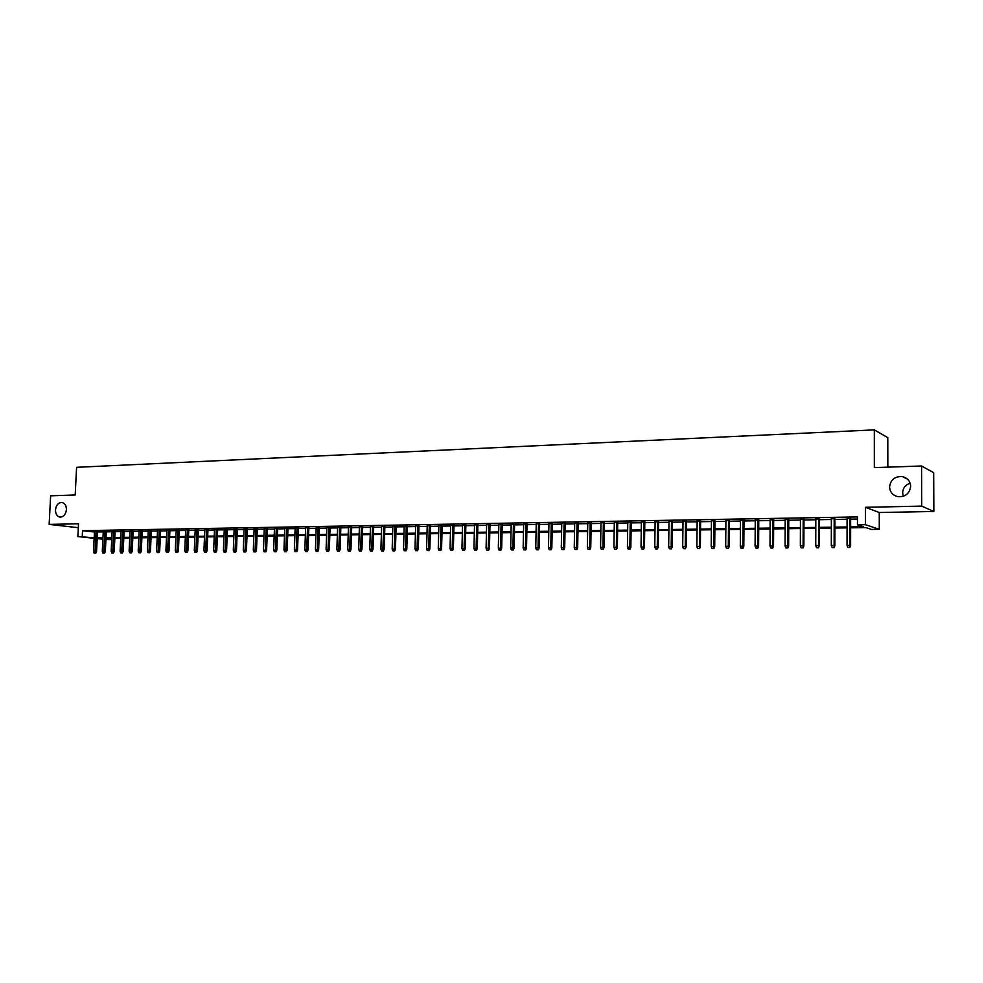 <?xml version="1.0" encoding="UTF-8"?>
<svg xmlns="http://www.w3.org/2000/svg" width="983" height="983" viewBox="0 0 983 983"><rect width="100%" height="100%" fill="white"/><g stroke="black" fill="none" stroke-linecap="round" stroke-linejoin="round"><path stroke-width="1.47" d="M66.414 509.636C65.763 514.441 63.637 516.935 60.049 517.132C57.051 516.456 55.527 514.06 55.49 509.944C56.142 505.127 58.28 502.632 61.88 502.46C64.853 503.136 66.365 505.52 66.414 509.636M903.291 496.28L902.64 492.852C902.935 488.072 905.417 484.84 910.111 483.157M910.651 486.339C909.656 493.577 905.404 497.017 897.921 496.673C892.736 495.358 889.947 492.114 889.566 486.917C890.598 479.63 894.886 476.202 902.455 476.632C907.542 477.971 910.283 481.203 910.651 486.339M111.73 539.655L105.918 539.532M887.833 467.146L887.784 437.656L874.317 429.878L76.588 467.318L75.2 494.965L50.637 495.813L49.15 524.394L78.321 527.699M874.317 429.878L874.342 467.613L921.562 465.991L933.678 472.688L933.85 511.467L921.722 506.122L865.482 507.302L865.482 524.701L879.293 529.333L871.479 529.432L865.9 527.601L850.627 527.822M865.482 507.302L879.269 512.512L933.85 511.467M879.269 512.512L879.293 529.333M921.562 465.991L921.722 506.122M97.526 531.434L94.479 531.496M106.324 531.287L103.264 531.336M115.183 531.139L112.123 531.189M124.128 530.98L121.056 531.029M133.135 530.82L130.063 530.881M142.228 530.673L139.144 530.722M151.382 530.513L148.298 530.562M160.622 530.353L157.526 530.402M169.924 530.193L166.827 530.242M179.311 530.021L176.203 530.083M188.785 529.862L185.664 529.911M198.333 529.702L195.199 529.751M207.954 529.53L204.82 529.591M217.661 529.37L214.515 529.419M227.442 529.198L224.296 529.247M237.321 529.026L234.163 529.075M247.274 528.854L244.103 528.903M257.313 528.682L254.142 528.731M267.437 528.51L264.255 528.559M277.661 528.326L274.466 528.387M287.958 528.154L284.763 528.203M298.353 527.969L295.146 528.031M308.834 527.785L305.615 527.846M319.414 527.601L316.194 527.662M330.079 527.416L326.848 527.478M340.843 527.232L337.611 527.293M351.705 527.048L348.461 527.109M362.666 526.863L359.409 526.913M373.712 526.667L370.456 526.728M384.869 526.47L381.601 526.532M396.124 526.286L392.844 526.335M407.49 526.089L404.197 526.138M418.942 525.893L415.649 525.942M430.517 525.684L427.212 525.745M442.19 525.487L438.885 525.549M453.974 525.278L450.656 525.34M465.868 525.082L462.538 525.131M477.873 524.873L474.531 524.922M489.989 524.664L486.646 524.713M502.215 524.443L498.873 524.504M514.564 524.234L511.209 524.295M527.035 524.025L523.669 524.074M539.618 523.804L536.239 523.865M552.323 523.583L548.944 523.644M565.151 523.361L561.76 523.423M578.115 523.14L574.711 523.202M591.188 522.907L587.785 522.968M604.398 522.686L600.982 522.747M617.742 522.452L614.314 522.514M631.209 522.219L627.781 522.28M644.823 521.985L641.383 522.047M658.561 521.752L655.108 521.813M672.446 521.506L668.993 521.568M686.466 521.26L683.001 521.322M700.633 521.027L697.156 521.076M714.948 520.769L711.459 520.83M729.398 520.523L725.909 520.585M744.008 520.277L740.506 520.326M758.765 520.019L755.251 520.081M773.67 519.761L770.156 519.823M788.747 519.503L785.22 519.565M803.971 519.233L800.445 519.294M819.355 518.975L815.816 519.036M834.911 518.705L831.36 518.766M850.627 526.913L863.246 526.728L857.446 524.824L857.446 516.923L82.523 530.673L94.454 532M97.501 531.987L103.24 531.889M106.287 531.84L112.099 531.742M115.158 531.68L121.032 531.582M124.104 531.533L130.039 531.434M133.11 531.373L139.119 531.275M142.203 531.225L148.273 531.115M151.357 531.066L157.501 530.967M160.598 530.906L166.803 530.808M169.899 530.746L176.178 530.648M179.287 530.587L185.64 530.488M188.761 530.427L195.175 530.316M198.308 530.267L204.796 530.156M207.929 530.107L214.491 529.997M217.636 529.935L224.271 529.825M227.417 529.776L234.138 529.653M237.296 529.604L244.079 529.493M247.249 529.432L254.118 529.321M257.288 529.259L264.23 529.149M267.413 529.087L274.441 528.977M277.636 528.915L284.738 528.793M287.933 528.743L295.121 528.621M298.328 528.559L305.602 528.436M308.809 528.387L316.17 528.264M319.389 528.203L326.823 528.08M330.055 528.031L337.587 527.896M340.818 527.846L348.437 527.711M351.681 527.662L359.385 527.527M362.641 527.466L370.431 527.343M373.7 527.281L381.576 527.146M384.857 527.097L392.831 526.962M396.112 526.9L404.185 526.765M407.466 526.704L415.637 526.569M418.93 526.507L427.2 526.372M430.493 526.31L438.86 526.175M442.178 526.114L450.632 525.966M453.962 525.917L462.526 525.77M465.856 525.708L474.519 525.561M477.861 525.512L486.634 525.364M489.976 525.303L498.848 525.155M502.202 525.094L511.197 524.947M514.551 524.885L523.656 524.725M527.023 524.676L536.226 524.517M539.606 524.455L548.932 524.295M552.311 524.246L561.748 524.074M565.139 524.025L574.699 523.865M578.102 523.804L587.773 523.632M591.176 523.583L600.969 523.411M604.385 523.349L614.301 523.189M617.729 523.128L627.768 522.956M631.209 522.895L641.371 522.723M644.811 522.661L655.108 522.489M658.561 522.428L668.981 522.256M672.433 522.194L682.988 522.01M686.466 521.961L697.156 521.776M700.621 521.715L711.446 521.531M714.936 521.469L725.896 521.285M729.398 521.223L740.494 521.039M743.996 520.978L755.251 520.781M758.753 520.732L770.156 520.535M773.67 520.474L785.22 520.277M788.735 520.216L800.432 520.019M803.971 519.958L815.816 519.749M819.355 519.7L831.36 519.491M834.911 519.429L847.076 519.221M850.627 519.159L857.446 519.049M850.627 518.434L847.076 518.496M94.147 538.291L77.878 536.571L78.517 523.779L49.15 524.394M77.878 536.571L94.171 537.775M82.523 530.673L82.24 536.497M857.446 524.824L865.482 524.701M102.883 539.212L97.17 538.61M102.932 538.352L100.033 538.389L102.908 538.696M105.943 539.028L111.73 539.63M847.063 527.871L834.899 528.043M831.348 528.092L819.33 528.264M815.792 528.313L803.934 528.473M800.408 528.522L788.698 528.694M785.171 528.743L773.621 528.903M770.107 528.952L758.704 529.112M755.19 529.161L743.934 529.321M740.432 529.37L729.325 529.53M725.835 529.579L714.862 529.726M711.373 529.776L700.535 529.935M697.058 529.984L686.367 530.132M682.902 530.181L672.335 530.329M668.882 530.378L658.45 530.525M654.997 530.574L644.701 530.722M641.26 530.771L631.086 530.906M627.645 530.955L617.607 531.103M614.178 531.152L604.262 531.287M600.846 531.336L591.041 531.471M587.637 531.52L577.955 531.656M574.551 531.705L564.992 531.84M561.6 531.889L552.163 532.024M548.772 532.073L539.446 532.196M536.067 532.245L526.851 532.381M523.484 532.43L514.379 532.553M511.025 532.602L502.03 532.725M498.676 532.774L489.792 532.897M486.45 532.946L477.664 533.069M474.334 533.118L465.659 533.241M462.329 533.29L453.765 533.413M450.447 533.462L441.969 533.572M438.664 533.622L430.296 533.744M426.991 533.781L418.721 533.904M415.428 533.953L407.257 534.064M403.964 534.113L395.891 534.224M392.61 534.273L384.623 534.383M381.355 534.433L373.466 534.543M370.21 534.592L362.408 534.691M359.151 534.74L351.447 534.85M348.203 534.899L340.585 535.01M337.341 535.047L329.821 535.157M326.589 535.207L319.143 535.305M315.924 535.354L308.564 535.452M305.344 535.502L298.07 535.6M294.875 535.649L287.675 535.747M284.48 535.796L277.378 535.895M274.183 535.944L267.155 536.042M263.972 536.079L257.03 536.177M253.847 536.226L246.979 536.325M243.809 536.362L237.026 536.46M233.868 536.509L227.147 536.607M224.001 536.644L217.354 536.743M214.208 536.779L207.646 536.878M204.513 536.927L198.013 537.013M194.892 537.062L188.466 537.148M185.345 537.197L179.004 537.283M175.883 537.32L169.604 537.418M166.508 537.455L160.29 537.541M157.194 537.59L151.063 537.676M147.966 537.713L141.896 537.799M138.812 537.848L132.803 537.934M129.731 537.971L123.797 538.057M120.725 538.106L114.851 538.18M111.792 538.229L105.98 538.315M97.219 537.762L102.957 537.676M106.017 537.627L111.829 537.554M114.888 537.504L120.762 537.418M123.821 537.369L129.768 537.283M132.84 537.246L138.849 537.16M141.933 537.111L148.003 537.025M151.087 536.976L157.231 536.89M160.327 536.853L166.532 536.755M169.641 536.718L175.92 536.62M179.029 536.583L185.382 536.485M188.503 536.448L194.917 536.349M198.05 536.3L204.538 536.214M207.671 536.165L214.245 536.067M217.378 536.03L224.026 535.932M227.171 535.882L233.893 535.784M237.05 535.747L243.845 535.649M247.003 535.6L253.872 535.502M257.054 535.452L263.997 535.354M267.179 535.305L274.208 535.207M277.403 535.157L284.505 535.059M287.712 535.01L294.9 534.912M298.107 534.863L305.381 534.764M308.588 534.715L315.948 534.605M319.168 534.568L326.614 534.457M329.846 534.408L337.366 534.297M340.609 534.248L348.228 534.15M351.472 534.101L359.176 533.99M362.432 533.941L370.235 533.83M373.491 533.781L381.379 533.671M384.648 533.622L392.635 533.499M395.916 533.462L403.988 533.339M407.281 533.29L415.453 533.179M418.746 533.13L427.015 533.007M430.321 532.958L438.688 532.847M441.994 532.798L450.46 532.675M453.777 532.626L462.354 532.503M465.684 532.454L474.347 532.331M477.689 532.282L486.462 532.159M489.817 532.11L498.7 531.975M502.043 531.926L511.037 531.803M514.404 531.754L523.509 531.619M526.876 531.57L536.091 531.434M539.458 531.385L548.784 531.25M552.176 531.213L561.612 531.066M565.016 531.017L574.563 530.881M577.967 530.832L587.65 530.697M591.053 530.648L600.859 530.501M604.275 530.451L614.191 530.316M617.619 530.267L627.658 530.12M631.098 530.07L641.272 529.923M644.713 529.874L655.01 529.726M658.463 529.677L668.895 529.53M672.347 529.481L682.915 529.321M686.38 529.272L697.07 529.124M700.547 529.075L711.385 528.915M714.862 528.866L725.835 528.707M729.325 528.657L740.445 528.498M743.947 528.449L755.202 528.289M758.704 528.24L770.107 528.068M773.633 528.018L785.184 527.859M788.71 527.797L800.408 527.638M803.934 527.588L815.792 527.416M819.33 527.355L831.348 527.183M834.899 527.134L847.063 526.962M849.423 547.42L847.837 547.433L849.816 547.531L849.902 545.344L847.051 545.368L847.076 518.139M849.926 518.09L849.902 545.344L850.614 545.54L850.627 518.078M849.816 547.531L850.614 545.54M847.051 545.368L847.837 547.433M833.67 547.543L832.097 547.556L834.075 547.654L834.137 545.467L831.311 545.491L831.36 518.41M834.186 518.36L834.137 545.467L834.862 545.663L834.911 518.348M834.075 547.654L834.862 545.663M831.311 545.491L832.097 547.556M818.077 547.654L816.529 547.666L818.495 547.764L818.532 545.602L815.743 545.614L815.816 518.68M818.606 518.631L818.532 545.602L819.281 545.786L819.355 518.619M818.495 547.764L819.281 545.786M815.743 545.614L816.529 547.666M802.644 547.777L801.108 547.789L803.074 547.875L803.099 545.725L800.334 545.749L800.445 518.95M803.197 518.901L803.099 545.725L803.873 545.921L803.971 518.889M803.074 547.875L803.873 545.921M800.334 545.749L801.108 547.789M787.383 547.887L785.859 547.9L787.825 547.986L787.825 545.848L785.085 545.872L785.22 519.221M787.948 519.171L787.825 545.848L788.624 546.044L788.747 519.159M787.825 547.986L788.624 546.044M785.085 545.872L785.859 547.9M772.282 547.998L770.77 548.01L772.736 548.109L772.712 545.97L770.008 545.995L770.156 519.479M772.859 519.429L772.712 545.97L773.523 546.155L773.682 519.417M772.736 548.109L773.523 546.155M770.008 545.995L770.77 548.01M757.328 548.109L755.841 548.121L757.795 548.219L757.758 546.093L755.079 546.118L755.263 519.737M757.93 519.688L757.758 546.093L758.593 546.278L758.765 519.675M757.795 548.219L758.593 546.278M755.079 546.118L755.841 548.121M742.534 548.219L741.071 548.231L743.013 548.317L742.951 546.216L740.31 546.241L740.506 519.995M743.148 519.946L742.951 546.216L743.812 546.401L744.008 519.933M743.013 548.317L743.812 546.401M740.31 546.241L741.071 548.231M727.899 548.33L726.449 548.342L728.391 548.428L728.305 546.327L725.687 546.351L725.909 520.253M728.526 520.204L728.305 546.327L729.177 546.523L729.398 520.191M728.391 548.428L729.177 546.523M725.687 546.351L726.449 548.342M713.412 548.44L711.975 548.453L713.904 548.539L713.805 546.45L711.213 546.474L711.459 520.499M714.051 520.449L713.805 546.45L714.702 546.634L714.948 520.437M713.904 548.539L714.702 546.634M711.213 546.474L711.975 548.453M699.073 548.539L697.647 548.551L699.577 548.649L699.454 546.573L696.886 546.585L697.156 520.744M699.724 520.707L699.454 546.573L700.363 546.757L700.633 520.683M699.577 548.649L700.363 546.757M696.886 546.585L697.647 548.551M684.868 548.649L683.455 548.661L685.384 548.747L685.249 546.683L682.706 546.708L683.001 520.99M685.544 520.953L685.249 546.683L686.183 546.867L686.466 520.929M685.384 548.747L686.183 546.867M682.706 546.708L683.455 548.661M670.824 548.76L669.423 548.76L671.34 548.858L671.192 546.794L668.673 546.818L668.993 521.236M671.5 521.199L671.192 546.794L672.139 546.978L672.446 521.174M671.34 548.858L672.139 546.978M668.673 546.818L669.423 548.76M656.902 548.858L655.526 548.87L657.443 548.956L657.271 546.917L654.776 546.929L655.12 521.481M657.602 521.432L657.271 546.917L658.229 547.089L658.573 521.42M657.443 548.956L658.229 547.089M654.776 546.929L655.526 548.87M643.14 548.956L641.764 548.969L643.681 549.055L643.496 547.027L641.027 547.039L641.383 521.715M643.84 521.678L643.496 547.027L644.467 547.199L644.823 521.654M643.681 549.055L644.467 547.199M641.027 547.039L641.764 548.969M629.501 549.067L628.149 549.067L630.054 549.165L629.845 547.138L627.412 547.15L627.781 521.961M630.226 521.912L629.845 547.138L630.84 547.31L631.221 521.899M630.054 549.165L630.84 547.31M627.412 547.15L628.149 549.067M615.997 549.165L614.658 549.178L616.562 549.264L616.341 547.248L613.92 547.261L614.326 522.194M616.734 522.145L616.341 547.248L617.349 547.42L617.742 522.133M616.562 549.264L617.349 547.42M613.92 547.261L614.658 549.178M602.628 549.264L601.301 549.276L603.206 549.362L602.972 547.359L600.576 547.371L600.994 522.415M603.378 522.378L602.972 547.359L603.992 547.531L604.41 522.366M603.206 549.362L603.992 547.531M600.576 547.371L601.301 549.276M589.395 549.362L588.08 549.374L589.972 549.46L589.726 547.457L587.355 547.482L587.785 522.649M590.156 522.612L589.726 547.457L590.758 547.642L591.201 522.587M589.972 549.46L590.758 547.642M587.355 547.482L588.08 549.374M576.284 549.46L574.981 549.472L576.874 549.558L576.603 547.568L574.256 547.592L574.711 522.882M577.058 522.833L576.603 547.568L577.66 547.74L578.115 522.821M576.874 549.558L577.66 547.74M574.256 547.592L574.981 549.472M563.308 549.558L562.018 549.558L563.898 549.644L563.628 547.678L561.293 547.691L561.772 523.103M564.095 523.067L563.628 547.678L564.697 547.85L565.164 523.042M563.898 549.644L564.697 547.85M561.293 547.691L562.018 549.558M550.455 549.644L549.178 549.657L551.058 549.743L550.763 547.777L548.465 547.801L548.944 523.325M551.242 523.288L550.763 547.777L551.844 547.949L552.335 523.263M551.058 549.743L551.844 547.949M548.465 547.801L549.178 549.657M537.726 549.743L536.46 549.755L538.328 549.841L538.02 547.887L535.747 547.9L536.251 523.546M538.524 523.509L538.02 547.887L539.126 548.059L539.63 523.484M538.328 549.841L539.126 548.059M535.747 547.9L536.46 549.755M525.119 549.841L523.865 549.853L525.733 549.927L525.401 547.986L523.153 548.01L523.669 523.767M525.93 523.73L525.401 547.986L526.519 548.158L527.035 523.706M525.733 549.927L526.519 548.158M523.153 548.01L523.865 549.853M512.622 549.927L511.381 549.939L513.249 550.025L512.917 548.084L510.681 548.109L511.209 523.988M513.445 523.939L512.917 548.084L514.035 548.256L514.576 523.927M513.249 550.025L514.035 548.256M510.681 548.109L511.381 549.939M500.249 550.025L499.02 550.038L500.888 550.111L500.531 548.195L498.32 548.207L498.873 524.197M501.084 524.16L500.531 548.195L501.674 548.354L502.227 524.136M500.888 550.111L501.674 548.354M498.32 548.207L499.02 550.038M487.998 550.111L486.782 550.124L488.637 550.21L488.268 548.293L486.081 548.305L486.646 524.406M488.846 524.369L488.268 548.293L489.423 548.453L490.001 524.357M488.637 550.21L489.423 548.453M486.081 548.305L486.782 550.124M475.858 550.21L474.654 550.21L476.509 550.296L475.858 550.21L476.128 548.391L473.953 548.403L474.543 524.615M476.718 524.578L476.128 548.391L477.296 548.551L477.873 524.566M476.509 550.296L477.296 548.551M473.953 548.403L474.654 550.21M463.841 550.296L462.637 550.308L464.492 550.382L463.841 550.296L464.099 548.489L461.949 548.502L462.551 524.824M464.701 524.787L464.099 548.489L465.266 548.649L465.868 524.775M464.492 550.382L465.266 548.649M461.949 548.502L462.637 550.308M451.922 550.382L450.73 550.394L452.585 550.48L451.922 550.382L452.18 548.588L450.042 548.6L450.656 525.033M452.794 524.996L452.18 548.588L453.36 548.747L453.986 524.983M452.585 550.48L453.36 548.747M450.042 548.6L450.73 550.394M440.114 550.468L438.946 550.48L440.777 550.566L440.114 550.468L440.372 548.674L438.258 548.698L438.885 525.241M440.998 525.205L440.372 548.674L441.564 548.846L442.203 525.18M440.777 550.566L441.564 548.846M438.258 548.698L438.946 550.48M428.428 550.554L427.261 550.566L429.092 550.652L428.428 550.554L428.674 548.772L426.573 548.797L427.224 525.438M429.313 525.401L428.674 548.772L429.878 548.932L430.529 525.389M429.092 550.652L429.878 548.932M426.573 548.797L427.261 550.566M416.841 550.64L415.686 550.652L417.517 550.738L416.841 550.64L417.075 548.87L414.998 548.883L415.662 525.647M417.738 525.61L417.075 548.87L418.291 549.03L418.955 525.586M417.517 550.738L418.291 549.03M414.998 548.883L415.686 550.652M405.352 550.726L404.21 550.738L406.04 550.824L405.352 550.726L405.586 548.956L403.534 548.981L404.21 525.844M406.262 525.807L405.586 548.956L406.815 549.128L407.49 525.782M406.04 550.824L406.815 549.128M403.534 548.981L404.21 550.738M393.974 550.812L392.844 550.824L394.662 550.898L393.974 550.812L394.208 549.055L392.168 549.067L392.856 526.04M394.896 526.003L394.208 549.055L395.449 549.214L396.137 525.979M394.662 550.898L395.449 549.214M392.168 549.067L392.844 550.824M382.706 550.898L381.576 550.91L383.395 550.984L382.706 550.898L382.928 549.153L380.913 549.165L381.613 526.237M383.628 526.2L382.928 549.153L384.181 549.313L384.881 526.175M383.395 550.984L384.181 549.313M380.913 549.165L381.576 550.91M371.525 550.984L370.419 550.996L372.225 551.07L371.525 550.984L371.746 549.239L369.743 549.251L370.468 526.433M372.459 526.396L371.746 549.239L373.012 549.399L373.724 526.372M372.225 551.07L373.012 549.399M369.743 549.251L370.419 550.996M360.454 551.07L359.36 551.07L361.166 551.156L360.454 551.07L360.675 549.325L358.684 549.35L359.409 526.618M361.4 526.593L360.675 549.325L361.941 549.485L362.666 526.569M361.166 551.156L361.941 549.485M358.684 549.35L359.36 551.07M349.481 551.144L348.387 551.156L350.194 551.23L349.481 551.144L349.69 549.423L347.724 549.436L348.461 526.814M350.427 526.777L349.69 549.423L350.968 549.571L351.717 526.753M350.194 551.23L350.968 549.571M347.724 549.436L348.387 551.156M338.607 551.23L337.525 551.23L339.319 551.316L338.607 551.23L338.816 549.509L336.862 549.522L337.611 526.999M339.565 526.974L338.816 549.509L340.093 549.657L340.855 526.949M339.319 551.316L340.093 549.657M336.862 549.522L337.525 551.23M327.831 551.303L326.749 551.316L328.543 551.389L327.831 551.303L328.027 549.595L326.098 549.608L326.86 527.183M328.789 527.158L328.027 549.595L329.317 549.755L330.091 527.134M328.543 551.389L329.317 549.755M326.098 549.608L326.749 551.316M317.14 551.389L316.084 551.389L317.865 551.475L317.14 551.389L317.337 549.681L315.42 549.694L316.194 527.38M318.111 527.343L317.337 549.681L318.639 549.841L319.426 527.318M317.865 551.475L318.639 549.841M315.42 549.694L316.084 551.389M306.549 551.463L305.492 551.475L307.286 551.549L306.549 551.463L306.745 549.767L304.841 549.78L305.627 527.564M307.532 527.527L306.745 549.767L308.048 549.927L308.846 527.502M307.286 551.549L308.048 549.927M304.841 549.78L305.492 551.475M296.055 551.549L295.011 551.549L296.792 551.623L296.055 551.549L296.239 549.853L294.359 549.866L295.158 527.736M297.038 527.711L296.239 549.853L297.554 550.001L298.365 527.687M296.792 551.623L297.554 550.001M294.359 549.866L295.011 551.549M285.648 551.623L284.615 551.635L286.385 551.709L285.648 551.623L285.82 549.939L283.964 549.952L284.775 527.92M286.631 527.883L285.82 549.939L287.159 550.087L287.97 527.871M286.385 551.709L287.159 550.087M283.964 549.952L284.615 551.635M275.326 551.696L274.306 551.709L276.076 551.782L275.326 551.696L275.498 550.025L273.655 550.038L274.478 528.104M276.321 528.068L275.498 550.025L276.837 550.173L277.661 528.043M276.076 551.782L276.837 550.173M273.655 550.038L274.306 551.709M265.103 551.77L264.083 551.782L265.852 551.856L265.103 551.77L265.275 550.111L263.432 550.124L264.267 528.276M266.098 528.24L265.275 550.111L266.614 550.259L267.45 528.227M265.852 551.856L266.614 550.259M263.432 550.124L264.083 551.782M254.953 551.844L253.946 551.856L255.715 551.93L254.953 551.844L255.125 550.185L253.307 550.197L254.155 528.449M255.961 528.424L255.125 550.185L256.477 550.333L257.325 528.399M255.715 551.93L256.477 550.333M253.307 550.197L253.946 551.856M244.902 551.93L243.907 551.93L245.664 552.004L244.902 551.93L245.062 550.271L243.268 550.283L244.116 528.633M245.922 528.596L245.062 550.271L246.426 550.419L247.286 528.571M245.664 552.004L246.426 550.419M243.268 550.283L243.907 551.93M234.937 552.004L233.942 552.004L235.699 552.077L234.937 552.004L235.097 550.357L233.303 550.369L234.175 528.805M235.957 528.768L235.097 550.357L236.461 550.505L237.333 528.743M235.699 552.077L236.461 550.505M233.303 550.369L233.942 552.004M225.058 552.077L224.075 552.077L225.82 552.151L225.058 552.077L225.205 550.431L223.436 550.443L224.308 528.977M226.078 528.94L225.205 550.431L226.582 550.578L227.454 528.915M225.82 552.151L226.582 550.578M223.436 550.443L224.075 552.077M215.252 552.151L214.282 552.151L216.014 552.225L215.252 552.151L215.4 550.517L213.643 550.529L214.527 529.137M216.285 529.112L215.4 550.517L216.788 550.664L217.673 529.087M216.014 552.225L216.788 550.664M213.643 550.529L214.282 552.151M205.533 552.213L204.562 552.225L206.307 552.299L205.533 552.213L205.68 550.591L203.936 550.603L204.833 529.309M206.565 529.284L205.68 550.591L207.069 550.738L207.966 529.259M206.307 552.299L207.069 550.738M203.936 550.603L204.562 552.225M195.9 552.286L194.941 552.299L196.674 552.372L195.9 552.286L196.035 550.664L194.315 550.689L195.212 529.481M196.932 529.444L196.035 550.664L197.436 550.812L198.333 529.419M196.674 552.372L197.436 550.812M194.315 550.689L194.941 552.299M186.34 552.36L185.394 552.372L187.114 552.446L186.34 552.36L186.475 550.75L184.767 550.763L185.676 529.64M187.384 529.616L186.475 550.75L187.876 550.898L188.797 529.591M187.114 552.446L187.876 550.898M184.767 550.763L185.394 552.372M176.866 552.434L175.92 552.434L177.64 552.507L176.866 552.434L177.001 550.824L175.293 550.836L176.215 529.812M177.911 529.776L177.001 550.824L178.402 550.971L179.324 529.751M177.64 552.507L178.402 550.971M175.293 550.836L175.92 552.434M167.466 552.495L166.532 552.507L168.253 552.581L167.466 552.495L167.589 550.898L165.906 550.91L166.84 529.972M168.523 529.948L167.589 550.898L169.002 551.045L169.936 529.923M168.253 552.581L169.002 551.045M165.906 550.91L166.532 552.507M158.14 552.569L157.219 552.581L158.927 552.655L158.14 552.569L158.263 550.971L156.592 550.996L157.538 530.132M159.197 530.107L158.263 550.971L159.688 551.119L160.634 530.083M158.927 552.655L159.688 551.119M156.592 550.996L157.219 552.581M148.9 552.643L147.978 552.643L149.686 552.716L148.9 552.643L149.023 551.058L147.364 551.07L148.31 530.292M149.957 530.267L149.023 551.058L150.448 551.193L151.394 530.242M149.686 552.716L150.448 551.193M147.364 551.07L147.978 552.643M139.733 552.704L138.812 552.716L140.52 552.79L139.733 552.704L139.844 551.131L138.198 551.144L139.156 530.451M140.802 530.427L139.844 551.131L141.282 551.266L142.24 530.402M140.52 552.79L141.282 551.266M138.198 551.144L138.812 552.716M130.628 552.778L129.731 552.778L131.427 552.851L130.628 552.778L130.751 551.205L129.117 551.217L130.075 530.611M131.71 530.587L130.751 551.205L132.189 551.34L133.147 530.562M131.427 552.851L132.189 551.34M129.117 551.217L129.731 552.778M121.609 552.839L120.712 552.851L122.408 552.925L121.609 552.839L121.72 551.279L120.11 551.291L121.069 530.771M122.691 530.734L121.72 551.279L123.17 551.414L124.141 530.709M122.408 552.925L123.17 551.414M120.11 551.291L120.712 552.851M112.664 552.913L111.767 552.913L113.463 552.987L112.664 552.913L112.775 551.352L111.165 551.365L112.148 530.918M113.745 530.894L112.775 551.352L114.212 551.488L115.195 530.869M113.463 552.987L114.212 551.488M111.165 551.365L111.767 552.913M103.78 552.974L102.896 552.987L104.591 553.048L103.78 552.974L103.891 551.426L102.293 551.438L103.276 531.078M104.874 531.053L103.891 551.426L105.341 551.561L106.336 531.029M104.591 553.048L105.341 551.561M102.293 551.438L102.896 552.987M94.982 553.036L94.098 553.048L95.793 553.122L94.982 553.036L95.081 551.488L93.496 551.5L94.491 531.225M96.064 531.201L95.081 551.488L96.543 551.635L97.538 531.176M95.793 553.122L96.543 551.635M93.496 551.5L94.098 553.048M902.455 476.632L907.407 479.09"/></g></svg>
